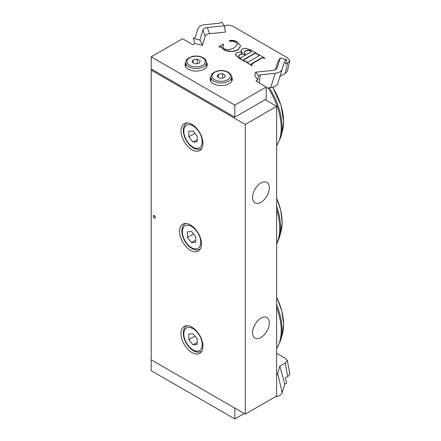 <?xml version="1.0" encoding="UTF-8"?>
<svg xmlns="http://www.w3.org/2000/svg" width="441" height="441" viewBox="0 0 441 441"><rect width="100%" height="100%" fill="white"/><g stroke="black" fill="none" stroke-linecap="round" stroke-linejoin="round"><path stroke-width="0.66" d="M252.594 197.458A11.824 6.83 -60 0 1 257.753 185.556A11.824 6.83 -60 0 1 266.866 182.387A11.824 6.83 -60 0 1 266.866 196.041A11.824 6.83 -60 0 1 255.041 202.871A11.824 6.83 -60 0 1 252.594 197.458M252.594 332.646A11.824 6.83 -60 0 1 257.753 320.745A11.824 6.83 -60 0 1 266.866 317.575A11.824 6.83 -60 0 1 266.866 331.23A11.824 6.83 -60 0 1 255.041 338.06A11.824 6.83 -60 0 1 252.594 332.646M202.937 143.441A15.523 8.963 60 0 1 199.723 150.546A15.523 8.963 60 0 1 184.2 141.583A15.523 8.963 60 0 1 184.2 123.662A15.523 8.963 60 0 1 196.162 127.824A15.523 8.963 60 0 1 202.937 143.441M202.937 346.224A15.523 8.963 60 0 1 199.723 353.329A15.523 8.963 60 0 1 184.2 344.371A15.523 8.963 60 0 1 184.2 326.445A15.523 8.963 60 0 1 196.162 330.607A15.523 8.963 60 0 1 202.937 346.224M153.705 215.445A1.477 0.854 -120 0 0 153.606 216.652A1.477 0.854 -120 0 0 154.537 217.86A1.477 0.854 -120 0 0 155.166 217.975M154.328 217.975A1.477 0.854 60 0 1 153.363 216.674A1.477 0.854 60 0 1 153.589 215.489A1.477 0.854 60 0 1 155.072 216.344A1.477 0.854 60 0 1 155.072 218.052A1.477 0.854 60 0 1 154.328 217.975M201.476 243.989A15.523 8.963 60 0 1 198.257 251.094A15.523 8.963 60 0 1 182.739 242.131A15.523 8.963 60 0 1 182.739 224.21A15.523 8.963 60 0 1 194.702 228.366A15.523 8.963 60 0 1 201.476 243.989M265.135 99.688L276.634 106.325L245.273 124.434L151.197 70.113L152.239 69.513M151.197 70.113L151.197 359.806L245.273 414.121L276.634 396.018L276.634 106.325M245.273 414.121L245.273 124.434M197.248 59.166L200.264 60.908L199.161 63.289L195.038 63.923L192.022 62.181L193.125 59.805L197.248 59.166L197.248 63.581M193.125 62.82L193.125 59.805M222.578 73.691L225.412 75.532L224.067 77.87L219.883 78.366L217.049 76.525L218.4 74.187L222.578 73.691L222.578 78.046M218.4 77.401L218.4 74.187M287.67 376.559L288.381 376.129L289.803 373.891L287.339 360.396L285.206 363.064L287.67 376.559L285.277 377.937L286.711 383.075L284.77 384.199L282.152 392.76L277.681 373.279L276.634 374.933M151.197 359.806L151.197 370.672L234.821 418.95L244.231 413.52M287.339 360.402L285.09 358.169L276.634 353.285M275.322 396.773C279.037 396.255 281.314 394.916 282.152 392.76M277.681 373.279L279.859 366.151L284.77 384.199M279.859 366.151L285.206 363.064M234.821 408.085L234.821 418.95M185.793 66.007A11.086 6.4 0 0 0 185.507 66.492M206.779 66.492A11.086 6.4 0 0 0 206.493 66.007M206.487 62.379A11.086 6.4 180 0 1 207.231 64.684A11.086 6.4 180 0 1 196.146 71.084A11.086 6.4 180 0 1 185.055 64.684A11.086 6.4 180 0 1 185.799 62.379M210.881 80.488A11.086 6.4 0 0 0 210.594 80.979M231.867 80.979A11.086 6.4 0 0 0 231.58 80.488M231.58 76.866A11.086 6.4 180 0 1 232.319 79.165A11.086 6.4 180 0 1 221.233 85.571A11.086 6.4 180 0 1 210.142 79.165A11.086 6.4 180 0 1 210.886 76.866M207.303 27.557L224.425 25.815L225.412 32.094L209.585 33.703L207.303 27.557C204.911 27.866 203.45 28.704 202.926 30.087L205.208 36.234L202.413 45.368L194.817 43.532L193.384 38.395L199.905 39.971L202.926 30.087M209.585 33.703C207.193 34.007 205.732 34.85 205.208 36.234M255.67 72.17L258.404 75.935L257.864 79.937L254.683 75.549L255.67 72.17L272.792 70.422C274.776 70.191 276.143 69.54 276.898 68.476L276.446 69.011M223.339 44.133L223.703 44.343L222.567 46.448L224.226 48.769C226.024 49.706 228.069 49.927 230.351 49.442L234.116 47.959L237.605 44.232L235.907 42.11C234.48 41.195 232.258 40.815 229.248 40.974L230.351 40.335C233.135 40.263 235.494 40.809 237.429 41.967L240.643 46.007L237.925 49.679C233.245 51.856 228.614 51.84 224.039 49.635L221.018 46.834L218.923 46.68L223.339 44.133M222.573 46.564L223.703 44.343M237.6 44.354L235.907 42.353C234.48 41.437 232.258 41.057 229.248 41.217L229.248 40.974M240.643 46.129L237.925 49.921C233.245 52.099 228.614 52.082 224.039 49.877L221.018 47.077L219.287 46.895M219.287 47.132L218.923 46.68M245.521 55.075L240.488 57.98L238.548 56.024L239.689 54.64C241.216 53.604 243.162 53.747 245.521 55.075M245.521 55.318C243.162 53.989 241.216 53.846 239.689 54.882L238.553 56.145M251.304 51.558L250.824 51.101C249.088 50.208 247.307 50.224 245.483 51.139L244.11 52.688M246.254 54.651L244.099 52.573L245.483 50.897C247.307 49.982 249.088 49.965 250.824 50.858L251.326 51.443L250.813 52.032L246.254 54.651M242.368 53.207L240.836 51.128L241.993 48.995L245.521 48.289L250.786 50.015L257.274 53.763L256.932 53.962C255.752 53.025 254.529 53.047 253.266 54.034L244.992 58.807L243.741 59.86L244.865 60.93L244.523 61.128L238.405 57.595L235.334 54.557L236.541 52.81C237.682 52.016 239.628 52.066 242.368 52.964L240.814 50.721M240.836 51.128L240.808 50.842M256.932 53.962L257.274 53.763M256.932 54.204C255.752 53.267 254.529 53.289 253.266 54.276L243.757 59.987M244.523 61.128L244.865 60.93M244.523 61.365L238.405 57.837L235.34 54.678M258.139 54.26L264.787 58.102L264.446 58.3L262.935 57.655L260.818 58.322L252.423 63.173L251.227 64.171L252.379 65.262L252.037 65.461L245.389 61.624L248.068 62.027L249.358 61.404L257.753 56.553L258.939 55.555L257.798 54.458L258.139 54.26M264.446 58.3L264.787 58.102M264.446 58.537L262.935 57.655M262.935 57.898L262.108 57.699M262.108 57.936L251.243 64.298M252.037 65.461L252.379 65.262M252.037 65.703L245.389 61.624M258.922 55.671L257.798 54.458M224.513 26.388L225.362 25.914C226.966 24.674 229.546 24.834 233.096 26.394L287.554 57.832L289.792 60.671L288.381 62.297L285.277 64.105L286.711 59.59L280.189 58.014L277.168 67.897M257.864 79.937L255.89 81.072L266.182 87.015L234.821 105.118L151.197 56.839L182.552 38.731L192.844 44.673L194.817 43.532M275.405 69.717L277.681 62.269L280.189 58.014M224.425 25.815L221.691 22.05L219.75 23.175L204.922 24.679C201.129 25.181 198.803 26.521 197.943 28.709L195.324 37.27L193.384 38.395M202.413 45.368L199.905 39.971M287.67 62.727L285.206 73.371L287.328 71.315L289.792 60.671M286.711 59.59L284.77 60.709L282.146 69.292C281.275 71.47 278.955 72.809 275.173 73.3L260.344 74.81L258.404 75.935M285.206 73.371L279.919 76.425M259.192 82.98L260.344 74.81M275.173 73.3L270.702 87.616C274.478 87.125 276.805 85.786 277.676 83.608L282.141 69.314M270.702 87.616L266.182 88.079M151.197 56.839L151.197 68.906L234.821 117.19L266.182 99.082L266.182 87.015M234.821 117.19L234.821 105.118M188.825 339.658L188.825 334.085L193.009 333.71L197.188 338.914L197.188 344.487L193.009 344.862L188.825 339.658L194.95 336.125M197.188 342.448L193.009 344.862M188.825 136.875L188.825 131.302L193.009 130.927L197.188 136.126L197.188 141.704L193.009 142.079L188.825 136.875L194.95 133.342M197.188 139.665L193.009 142.079M187.364 237.423L187.364 231.845L191.543 231.475L195.727 236.674L195.727 242.252L191.543 242.622L187.364 237.423L193.483 233.89M195.727 240.207L191.543 242.622M202.623 57.804A9.167 5.292 180 0 1 198.516 66.657A9.167 5.292 180 0 1 187.293 60.174A9.167 5.292 180 0 1 202.623 57.804M185.793 62.512A10.347 5.976 0 0 0 196.146 68.487A10.347 5.976 0 0 0 206.493 62.512C206.427 60.577 205.335 58.989 203.218 57.743C199.955 56.024 196.295 55.61 192.243 56.503C185.534 58.912 186.168 60.808 185.793 62.512L185.793 66.982M228.085 72.517A9.167 5.292 180 0 1 223.074 81.21A9.167 5.292 180 0 1 212.534 74.358A9.167 5.292 180 0 1 228.085 72.517M210.881 76.993A10.347 5.976 0 0 0 221.233 82.969A10.347 5.976 0 0 0 231.58 76.993C232.021 76.122 231.073 74.617 228.73 72.489C225.45 70.566 221.663 70.058 217.369 70.973C210.611 73.388 211.261 75.29 210.881 76.993L210.881 81.464M276.634 307.537A51.74 29.872 60 0 1 281.204 330.612A51.74 29.872 60 0 1 276.634 348.418M276.634 297.256A45.974 26.543 60 0 1 283.607 324.515A45.974 26.543 60 0 1 282.449 333.765L280.735 340.005A51.206 29.564 -120 0 0 282.019 329.703A51.206 29.564 -120 0 0 276.634 304.648M183.809 333.975A13.01 7.514 60 0 1 197.607 332.74A13.01 7.514 60 0 1 197.607 351.141A13.01 7.514 60 0 1 183.809 333.975M201.653 351.361A14.785 8.533 -120 0 0 201.719 351.323L201.653 351.361C198.72 352.287 197.006 352.497 196.51 351.99C194.194 351.422 191.984 350.088 189.873 347.988C185.705 343.589 183.511 338.677 183.291 333.253C183.373 329.614 184.57 327.117 186.868 325.761L186.934 325.723A14.785 8.533 -120 0 0 186.868 325.761M268.106 87.88A51.74 29.872 60 0 1 281.204 127.829A51.74 29.872 60 0 1 276.634 145.635M272.637 87.285A45.974 26.543 60 0 1 283.607 121.733A45.974 26.543 60 0 1 282.449 130.983L280.735 137.223A51.206 29.564 -120 0 0 282.019 126.92A51.206 29.564 -120 0 0 269.302 87.759M183.809 131.192A13.01 7.514 60 0 1 197.607 129.957A13.01 7.514 60 0 1 197.607 148.358A13.01 7.514 60 0 1 183.809 131.192M201.653 148.578A14.785 8.533 -120 0 0 201.719 148.54L201.653 148.578C198.72 149.505 197.006 149.714 196.51 149.207C194.194 148.639 191.984 147.305 189.873 145.205C185.705 140.806 183.511 135.894 183.291 130.464C183.373 126.832 184.57 124.334 186.868 122.973L186.934 122.934A14.785 8.533 -120 0 0 186.868 122.973M276.634 209.558A51.74 29.872 60 0 1 279.737 228.377A51.74 29.872 60 0 1 276.634 243.614M276.634 198.185A45.974 26.543 60 0 1 282.141 222.275A45.974 26.543 60 0 1 280.989 231.531L279.274 237.771A51.206 29.564 -120 0 0 280.559 227.468A51.206 29.564 -120 0 0 276.634 206.267M182.342 231.74A13.01 7.514 60 0 1 196.146 230.505A13.01 7.514 60 0 1 196.146 248.9A13.01 7.514 60 0 1 182.342 231.74M200.192 249.126A14.785 8.533 -120 0 0 200.258 249.088L200.192 249.126C197.259 250.053 195.545 250.262 195.043 249.755C192.734 249.187 190.518 247.853 188.406 245.753C184.244 241.354 182.05 236.442 181.824 231.012C181.912 227.38 183.103 224.882 185.407 223.521L185.474 223.482A14.785 8.533 -120 0 0 185.407 223.521M206.493 62.512L206.493 66.982M231.58 76.993L231.58 81.464M277.676 83.608L282.146 69.292M280.735 340.005L276.634 348.737M276.634 297.063L281.827 310.982L283.629 324.367L282.449 333.765M280.735 137.223L276.634 145.954M272.725 87.263L281.066 105.471L283.629 121.584L282.449 130.983M279.274 237.771L276.634 244.242M276.634 197.981L280.752 210.329L282.168 222.126L280.989 231.531"/></g></svg>
